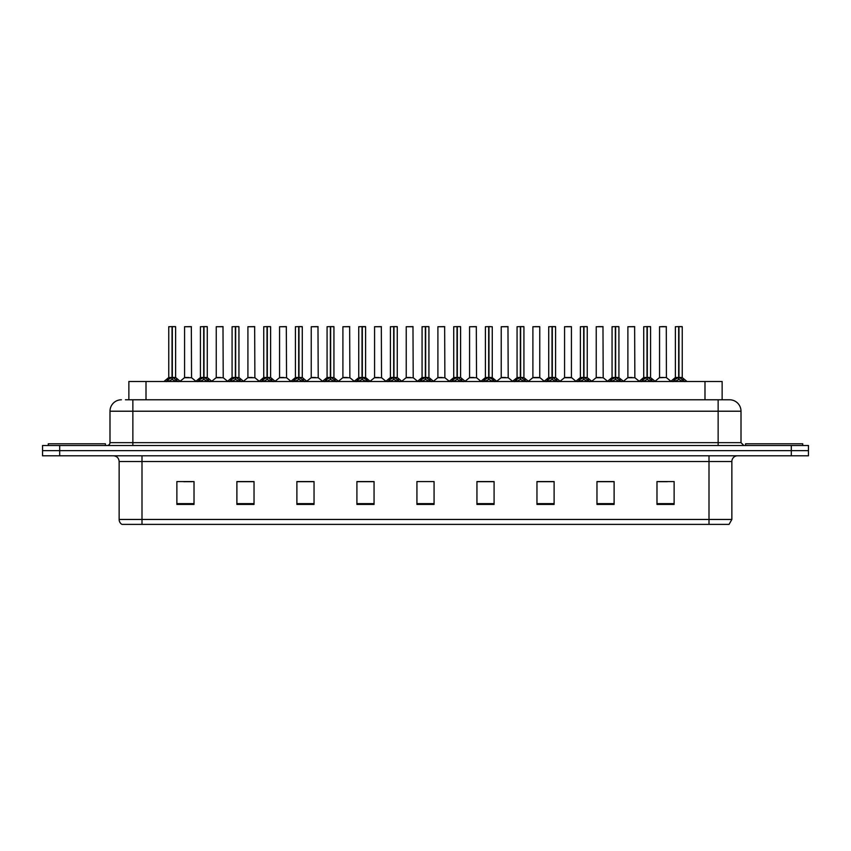 <?xml version="1.0" encoding="UTF-8"?>
<svg xmlns="http://www.w3.org/2000/svg" width="851" height="851" viewBox="0 0 851 851"><rect width="100%" height="100%" fill="white"/><g stroke="black" fill="none" stroke-linecap="round" stroke-linejoin="round"><path stroke-width="1.28" d="M128.863 399.779L128.863 381.493L722.137 381.493L722.137 399.779M731.86 519.461L729.062 524.386L709 524.386L709 519.461L731.86 519.461L731.86 461.508A5.712 5.712 0 0 1 737.572 455.796M709 524.386L121.938 524.386A5.712 5.712 0 0 1 119.14 519.461L119.14 461.508C118.8 458.04 116.895 456.136 113.428 455.796M808.45 455.796L808.45 450.647L42.55 450.647L42.55 455.796L59.698 455.796L59.698 450.647L42.55 450.647L42.55 445.509L59.698 445.509L59.698 450.647L808.45 450.647L808.45 455.796L59.698 455.796M674.13 504.43L674.13 481.57L656.983 481.57L656.983 504.43L674.13 504.43M614.114 504.43L614.114 481.57L596.966 481.57L596.966 504.43L614.114 504.43M554.107 504.43L554.107 481.57L536.96 481.57L536.96 504.43L554.107 504.43M494.091 504.43L494.091 481.57L476.943 481.57L476.943 504.43L494.091 504.43M194.017 504.43L194.017 481.57L176.87 481.57L176.87 504.43L194.017 504.43M254.034 504.43L254.034 481.57L236.886 481.57L236.886 504.43L254.034 504.43M314.04 504.43L314.04 481.57L296.893 481.57L296.893 504.43L314.04 504.43M374.057 504.43L374.057 481.57L356.909 481.57L356.909 504.43L374.057 504.43M434.074 504.43L434.074 481.57L416.926 481.57L416.926 504.43L434.074 504.43M183.731 481.687L192.305 481.687M247.056 481.687L239.801 481.687M310.392 481.687L303.126 481.687M373.717 481.687L366.462 481.687M357.888 481.687L374.057 481.687M658.695 481.687L667.269 481.687M611.199 481.687L603.944 481.687M547.874 481.57L540.608 481.687M476.943 481.687L493.112 481.687M484.538 481.57L477.283 481.687M421.213 481.57L429.787 481.57M314.04 481.687L296.893 481.687M254.034 481.687L236.886 481.687M554.107 481.687L536.96 481.687M614.114 481.687L596.966 481.687M125.693 399.779L725.573 399.779M125.427 399.779L132.862 399.779L132.862 411.214L109.992 411.214L109.992 442.648A2.861 2.861 0 0 1 107.141 445.509M121.427 399.779A11.435 11.435 0 0 0 109.992 411.214M729.573 399.779A11.435 11.435 0 0 1 741.008 411.214L718.138 411.214L718.138 399.779L729.403 399.779M741.008 411.214L741.008 442.648L743.859 445.509M808.45 445.509L808.45 450.647L808.45 445.509L59.698 445.509M166.211 381.62L168.285 379.429L172.03 377.536L172.03 379.525L172.136 376.919L178.157 381.62M168.753 326.731L172.04 326.614L168.753 326.731L168.753 377.493L172.03 377.536M175.497 326.614L173.327 326.614L175.614 326.731L175.614 377.493L172.179 377.493L172.232 326.614L175.497 326.614M172.04 326.614L173.327 326.614M175.614 326.731L172.327 326.614M172.03 326.731L172.03 377.493L168.753 377.493L163.988 381.493M172.179 377.493L172.327 379.525L172.327 377.536M172.327 326.731L172.327 377.493L175.71 377.716L172.71 377.716M176.072 379.429L176.072 381.493L172.327 379.525M172.03 379.525L168.285 381.503L168.285 379.429M172.136 326.614L172.03 377.493M188.879 377.493L184.476 377.716L191.549 377.716L191.326 326.614L184.582 326.731L184.582 377.493L188.167 377.493M187.869 377.493L187.146 377.493M105.418 445.509L105.418 443.786L48.262 443.786L48.262 445.509M197.868 381.62L199.953 379.429L203.697 377.536L203.697 379.525L203.793 376.919L209.825 381.62M200.421 326.731L203.697 326.614L200.421 326.731L200.421 377.493L203.697 377.536M207.165 326.614L204.985 326.614L207.272 326.731L207.272 377.493L203.846 377.493L203.9 326.614L207.165 326.614M203.697 326.614L204.985 326.614M207.272 326.731L203.995 326.614M203.697 326.731L203.697 377.493L200.421 377.493L195.656 381.493M203.846 377.493L203.995 379.525L203.995 377.536M203.995 326.731L203.995 377.493L207.378 377.716L204.368 377.716M207.74 379.429L207.74 381.493L203.995 379.525M203.697 379.525L199.953 381.503L199.953 379.429M203.793 326.614L203.697 377.493M229.536 381.62L231.621 379.429L235.365 377.536L235.365 379.525L235.461 376.919L241.482 381.62M232.078 326.731L235.365 326.614L232.078 326.731L232.078 377.493L235.365 377.536M238.823 326.614L236.652 326.614L238.94 326.731L238.94 377.493L235.514 377.493L235.557 326.614L238.823 326.614M235.365 326.614L236.652 326.614M238.94 326.731L235.653 326.614M235.365 326.731L235.365 377.493L232.078 377.493L227.313 381.493M235.514 377.493L235.663 379.525L235.663 377.536M235.663 326.731L235.663 377.493L239.046 377.716L236.035 377.716M239.408 379.429L239.408 381.493L235.663 379.525M235.365 379.525L231.621 381.503L231.621 379.429M235.461 326.614L235.365 377.493M261.204 381.62L263.278 379.429L267.023 377.536L267.023 379.525L267.129 376.919L273.15 381.62M263.746 326.731L267.033 326.614L263.746 326.731L263.746 377.493L267.023 377.536M270.49 326.614L268.32 326.614L270.607 326.731L270.607 377.493L267.171 377.493L267.225 326.614L270.49 326.614M267.033 326.614L268.32 326.614M267.32 326.731L267.32 377.493L270.607 377.493L270.607 326.731L267.32 326.614M267.023 326.731L267.023 377.493L263.746 377.493L258.981 381.493M267.171 377.493L267.32 379.525L267.32 377.536M271.075 379.429L271.075 381.493L267.32 379.525M267.023 379.525L263.278 381.503L263.278 379.429M267.129 326.614L267.023 377.493M292.861 381.62L294.946 379.429L298.69 377.536L298.69 379.525L298.786 376.919L304.818 381.62M298.69 326.731L298.69 377.493L295.414 377.493L295.414 326.731L298.701 326.614L295.414 326.731L295.414 377.493L298.69 377.536M302.158 326.614L299.988 326.614L302.275 326.731L302.275 377.493L298.839 377.493L298.892 326.614L302.158 326.614M298.701 326.614L299.988 326.614M298.988 326.731L298.988 377.493L302.275 377.493L302.275 326.731L298.988 326.614M298.839 377.493L298.988 379.525L298.988 377.536M298.69 377.493L298.786 326.614M302.733 379.429L302.733 381.493L298.988 379.525M298.69 379.525L294.946 381.503L294.946 379.429M220.547 377.493L216.143 377.716L223.217 377.716L222.994 326.614L216.25 326.731L216.25 377.493L219.824 377.493M219.526 377.493L218.813 377.493M252.204 377.493L247.811 377.716L254.874 377.716L254.662 326.614L247.918 326.731L247.918 377.493L251.492 377.493M251.194 377.493L250.481 377.493M283.872 377.493L279.479 377.716L286.542 377.716L286.319 326.614L279.575 326.731L279.575 377.493L283.16 377.493M282.862 377.493L282.138 377.493M802.738 445.509L802.738 443.786L745.582 443.786L745.582 445.509M324.529 381.62L326.614 379.429L330.358 377.536L330.358 379.525L330.454 376.919L336.485 381.62M327.071 326.731L330.358 326.614L327.071 326.731L327.071 377.493L330.358 377.536M333.815 326.614L331.645 326.614L333.932 326.731L333.932 377.493L330.507 377.493L330.56 326.614L333.815 326.614M330.358 326.614L331.645 326.614M333.932 326.731L330.645 326.614M330.358 326.731L330.358 377.493L327.082 377.493L322.306 381.493M330.507 377.493L330.656 379.525L330.656 377.536M330.656 326.731L330.656 377.493L334.039 377.716L331.028 377.716M334.4 379.429L334.4 381.493L330.656 379.525M330.358 379.525L326.614 381.503L326.614 379.429M330.454 326.614L330.358 377.493M356.197 381.62L358.271 379.429L362.026 377.536M362.324 326.731L365.6 326.731L362.324 326.731L362.324 377.536L366.068 379.429L368.143 381.62M362.026 326.731L362.026 377.493L358.739 377.493L358.739 326.731L362.026 326.614L358.739 326.731L358.739 377.493L362.026 377.493L362.015 379.525L362.313 326.614M365.483 326.614L363.313 326.614L365.483 326.614M362.026 326.614L363.313 326.614M365.6 326.731L365.6 377.493L362.324 377.493L365.6 377.493L365.6 326.731M362.175 377.493L362.324 379.525L362.324 377.536M362.026 377.493L362.122 326.614M366.068 379.429L366.068 381.493L362.324 379.525M362.015 379.525L358.271 381.503L358.271 379.429M387.865 381.62L389.939 379.429L393.683 377.536L393.683 379.525L393.79 376.919L399.81 381.62M390.407 326.731L393.694 326.614L390.407 326.731L390.407 377.493L393.683 377.536M397.151 326.614L394.981 326.614L397.268 326.731L397.268 377.493L393.832 377.493L393.885 326.614L397.151 326.614M393.694 326.614L394.981 326.614M397.268 326.731L393.981 326.614M393.683 326.731L393.683 377.493L390.407 377.493L385.641 381.493M393.832 377.493L393.981 379.525L393.981 377.536M393.981 326.731L393.981 377.493L397.364 377.716L394.364 377.716M397.725 379.429L397.725 381.493L393.981 379.525M393.683 379.525L389.939 381.503L389.939 379.429M393.79 326.614L393.683 377.493M315.54 377.493L311.136 377.716L318.21 377.716L317.987 326.614L311.243 326.731L311.243 377.493L314.827 377.493M314.519 377.493L313.806 377.493M347.208 377.493L342.804 377.716L349.867 377.716L349.655 326.614L342.91 326.731L342.91 377.493L346.485 377.493M346.187 377.493L345.474 377.493M378.865 377.493L374.472 377.716L381.535 377.716L381.322 326.614L374.578 326.731L374.578 377.493L378.152 377.493M377.855 377.493L377.142 377.493M419.522 381.62L421.607 379.429L425.351 377.536L425.351 379.525L425.447 376.919L431.478 381.62M422.075 326.731L425.351 326.614L422.075 326.731L422.075 377.493L425.351 377.536M428.819 326.614L426.638 326.614L428.925 326.731L428.925 377.493L425.5 377.493L425.553 326.614L428.819 326.614M425.351 326.614L426.638 326.614M428.925 326.731L425.649 326.614M425.351 326.731L425.351 377.493L422.075 377.493L417.309 381.493M425.5 377.493L425.649 379.525L425.649 377.536M425.649 326.731L425.649 377.493L429.032 377.716L426.021 377.716M429.393 379.429L429.393 381.493L425.649 379.525M425.351 379.525L421.607 381.503L421.607 379.429M425.447 326.614L425.351 377.493M451.19 381.62L453.275 379.429L457.019 377.536L457.019 379.525L457.115 376.919L463.135 381.62M457.019 326.731L457.019 377.493L453.732 377.493L453.732 326.731L457.019 326.614L453.732 326.731L453.732 377.493L457.019 377.536M460.476 326.614L458.306 326.614L460.593 326.731L460.593 377.493L457.168 377.493L457.21 326.614L460.476 326.614M457.019 326.614L458.306 326.614M457.317 326.731L457.317 377.493L460.593 377.493L460.593 326.731L457.306 326.614M457.168 377.493L457.317 379.525L457.317 377.536M457.019 377.493L457.115 326.614M461.061 379.429L461.061 381.493L457.317 379.525M457.019 379.525L453.275 381.503L453.275 379.429M482.857 381.62L484.932 379.429L488.676 377.536L488.676 379.525L488.782 376.919L488.985 379.525L488.878 326.614L492.261 326.731L492.261 377.493L488.825 377.493M488.974 377.536L492.729 379.429L494.803 381.62M488.676 326.731L488.676 377.493L485.4 377.493L485.4 326.731L488.687 326.614L485.4 326.731L485.4 377.493L488.676 377.536M488.687 326.614L489.974 326.614M488.974 326.731L488.974 377.493L492.261 377.493L492.261 326.731L488.974 326.614M488.676 377.493L488.782 326.614M492.729 379.429L492.729 381.493L488.985 379.525M488.676 379.525L484.932 381.503L484.932 379.429M514.515 381.62L516.6 379.429L520.344 377.536L520.344 379.525L520.44 376.919L526.471 381.62M520.344 326.731L520.344 377.493L517.068 377.493L517.068 326.731L520.355 326.614L517.068 326.731L517.068 377.493L520.344 377.536M523.812 326.614L521.642 326.614L523.929 326.731L523.929 377.493L520.493 377.493L520.546 326.614L523.812 326.614M520.355 326.614L521.642 326.614M523.929 377.493L523.929 326.731L520.642 326.614M520.493 377.493L520.642 379.525L520.642 377.536M521.025 377.716L524.025 377.716L520.642 377.493L520.642 326.731M520.344 377.493L520.44 326.614M524.386 379.429L524.386 381.493L520.642 379.525M520.344 379.525L516.6 381.503L516.6 379.429M546.182 381.62L548.267 379.429L552.012 377.536L552.012 379.525L552.108 376.919L558.139 381.62M548.725 326.731L552.012 326.614L548.725 326.731L548.725 377.493L552.012 377.536M555.48 326.614L553.299 326.614L555.586 326.731L555.586 377.493L552.161 377.493L552.214 326.614L555.48 326.614M552.012 326.614L553.299 326.614M552.31 326.731L552.31 377.493L555.586 377.493L555.586 326.731L552.299 326.614M552.012 326.731L552.012 377.493L548.735 377.493L543.959 381.493M552.161 377.493L552.31 379.525L552.31 377.536M556.054 379.429L556.054 381.493L552.31 379.525M552.012 379.525L548.267 381.503L548.267 379.429M552.108 326.614L552.012 377.493M410.533 377.493L406.129 377.716L413.203 377.716L412.98 326.614L406.235 326.731L406.235 377.493L409.82 377.493M409.522 377.493L408.799 377.493M442.201 377.493L437.797 377.716L444.871 377.716L444.647 326.614L437.903 326.731L437.903 377.493L441.478 377.493M441.18 377.493L440.467 377.493M473.858 377.493L469.465 377.716L476.528 377.716L476.315 326.614L469.571 326.731L469.571 377.493L473.145 377.493M472.848 377.493L472.135 377.493M505.526 377.493L501.133 377.716L508.196 377.716L507.973 326.614L501.228 326.731L501.228 377.493L504.813 377.493M504.515 377.493L503.792 377.493M539.757 326.731L532.896 326.731L532.896 377.493L539.757 377.493L539.757 326.731L535.183 326.614M532.896 326.731L539.64 326.614M537.194 377.493L536.481 377.493M536.173 377.493L535.46 377.493M577.85 381.62L579.925 379.429L583.68 377.536L583.68 379.525L583.775 376.919L589.796 381.62M580.393 326.731L583.68 326.614L580.393 326.731L580.393 377.493L583.68 377.536M587.137 326.614L584.967 326.614L587.254 326.731L587.254 377.493L583.829 377.493L583.871 326.614L587.137 326.614M583.68 326.614L584.967 326.614M583.977 326.731L583.977 377.493L587.254 377.493L587.254 326.731L583.967 326.614M583.68 326.731L583.68 377.493L580.393 377.493L575.627 381.493M583.829 377.493L583.977 379.525L583.977 377.536M587.722 379.429L587.722 381.493L583.977 379.525M583.68 379.525L579.925 381.503L579.925 379.429M583.775 326.614L583.68 377.493M609.518 381.62L611.592 379.429L615.337 377.536L615.337 379.525L615.443 376.919L621.464 381.62M612.06 326.731L615.347 326.614L612.06 326.731L612.06 377.493L615.337 377.536M618.805 326.614L616.635 326.614L618.922 326.731L618.922 377.493L615.486 377.493L615.539 326.614L618.805 326.614M615.347 326.614L616.635 326.614M618.922 326.731L615.635 326.614M615.337 326.731L615.337 377.493L612.06 377.493L607.295 381.493M615.486 377.493L615.635 379.525L615.635 377.536M615.635 326.731L615.635 377.493L619.017 377.716L616.018 377.716M619.379 379.429L619.379 381.493L615.635 379.525M615.337 379.525L611.592 381.503L611.592 379.429M615.443 326.614L615.337 377.493M641.175 381.62L643.26 379.429L647.005 377.536L647.005 379.525L647.1 376.919L653.132 381.62M643.728 326.731L647.005 326.614L643.728 326.731L643.728 377.493L647.005 377.536M650.472 326.614L648.292 326.614L650.579 326.731L650.579 377.493L647.154 377.493L647.207 326.614L650.472 326.614M647.005 326.614L648.292 326.614M650.579 326.731L647.303 326.614M647.005 326.731L647.005 377.493L643.728 377.493L638.963 381.493M647.154 377.493L647.303 379.525L647.303 377.536M647.303 326.731L647.303 377.493L650.685 377.716L647.675 377.716M651.047 379.429L651.047 381.493L647.303 379.525M647.005 379.525L643.26 381.503L643.26 379.429M647.1 326.614L647.005 377.493M672.843 381.62L674.928 379.429L678.673 377.536L678.673 379.525L678.768 376.919L684.789 381.62M675.386 326.731L678.673 326.614L675.386 326.731L675.386 377.493L678.673 377.536M682.13 326.614L679.96 326.614L682.247 326.731L682.247 377.493L678.821 377.493L678.864 326.614L682.13 326.614M678.673 326.614L679.96 326.614M682.247 326.731L678.96 326.614M678.673 326.731L678.673 377.493L675.386 377.493L670.62 381.493M678.821 377.493L678.97 379.525L678.97 377.536M678.97 326.731L678.97 377.493L682.353 377.716L679.343 377.716M682.715 379.429L682.715 381.493L678.97 379.525M678.673 379.525L674.928 381.503L674.928 379.429M678.768 326.614L678.673 377.493M571.425 326.731L564.564 326.731L564.564 377.493L571.425 377.493L571.425 326.731L566.851 326.614M564.564 326.731L571.308 326.614M568.862 377.493L568.138 377.493M567.84 377.493L567.128 377.493M600.519 377.493L596.125 377.716L603.189 377.716L602.976 326.614L596.232 326.731L596.232 377.493L599.806 377.493M600.795 326.614L598.508 326.614M599.508 377.493L598.796 377.493M632.187 377.493L627.783 377.716L634.857 377.716L634.633 326.614L627.889 326.731L627.889 377.493L631.474 377.493M631.176 377.493L630.453 377.493M666.407 377.493L666.301 326.614L659.557 326.731L659.557 377.493L663.131 377.493M664.131 326.614L661.844 326.614M663.854 377.493L662.121 377.493M662.833 377.493L659.557 377.493L655.068 381.259L650.685 377.716L655.344 381.493M146.01 399.779L146.01 381.493M704.99 399.779L704.99 381.493M709 455.796L709 461.508L119.14 461.508M731.86 461.508L709 461.508L709 519.461L142 519.461L142 524.386M119.14 519.461L142 519.461L142 455.796M791.302 455.796L791.302 445.509M434.074 503.643L416.926 503.643M374.057 503.643L356.909 503.643M314.04 503.643L296.893 503.643M254.034 503.643L236.886 503.643M194.017 503.643L176.87 503.643M494.091 503.643L476.943 503.643M554.107 503.643L536.96 503.643M614.114 503.643L596.966 503.643M674.13 503.643L656.983 503.643M132.862 445.509L132.862 442.648L741.008 442.648M109.992 442.648L132.862 442.648L132.862 411.214L718.138 411.214L718.138 445.509M171.657 377.716L168.647 377.716M176.678 379.95L176.678 381.493M167.69 379.95L167.69 381.493M191.443 326.731L184.582 326.731M203.325 377.716L200.315 377.716L195.932 381.259L191.549 377.716M208.346 379.95L208.346 381.493M199.347 379.95L199.347 381.493M234.982 377.716L231.983 377.716M240.003 379.95L240.003 381.493M231.015 379.95L231.015 381.493M266.65 377.716L263.64 377.716M275.373 381.493L270.607 377.493L267.703 377.716M271.671 379.95L271.671 381.493M262.682 379.95L262.682 381.493M298.318 377.716L295.414 377.493M307.041 381.493L302.265 377.493L299.371 377.716M303.339 379.95L303.339 381.493M294.34 379.95L294.34 381.493M223.111 326.731L216.25 326.731M254.768 326.731L247.918 326.731M286.436 326.731L279.575 326.731M329.975 377.716L326.975 377.716M335.007 379.95L335.007 381.493M326.007 379.95L326.007 381.493M361.643 377.716L358.739 377.493M370.366 381.493L365.6 377.493L362.696 377.716M366.664 379.95L366.664 381.493M357.675 379.95L357.675 381.493M393.311 377.716L390.301 377.716M398.332 379.95L398.332 381.493M389.343 379.95L389.343 381.493M318.104 326.731L311.243 326.731M349.772 326.731L342.91 326.731M381.429 326.731L374.578 326.731M424.979 377.716L421.968 377.716L417.586 381.259L413.203 377.716M430 379.95L430 381.493M421 379.95L421 381.493M456.636 377.716L453.732 377.493M465.359 381.493L460.593 377.493L457.689 377.716M461.657 379.95L461.657 381.493M452.668 379.95L452.668 381.493M488.304 377.716L485.4 377.493M492.261 377.493L489.357 377.716M493.325 379.95L493.325 381.493M484.336 379.95L484.336 381.493M519.972 377.716L517.068 377.493M524.993 379.95L524.993 381.493M515.993 379.95L515.993 381.493M551.629 377.716L548.629 377.716M560.352 381.493L555.586 377.493L552.682 377.716M556.66 379.95L556.66 381.493M547.661 379.95L547.661 381.493M413.097 326.731L406.235 326.731M444.765 326.731L437.903 326.731M476.422 326.731L469.571 326.731M508.09 326.731L501.228 326.731M539.864 377.716L532.79 377.716L539.757 377.493L544.246 381.259M583.297 377.716L580.286 377.716M587.254 377.493L584.35 377.716M588.318 379.95L588.318 381.493M579.329 379.95L579.329 381.493M614.965 377.716L611.954 377.716M619.985 379.95L619.985 381.493M610.997 379.95L610.997 381.493M646.632 377.716L643.622 377.716M651.653 379.95L651.653 381.493M642.654 379.95L642.654 381.493M678.29 377.716L675.29 377.716M683.31 379.95L683.31 381.493M674.322 379.95L674.322 381.493M571.521 377.716L564.458 377.716L571.415 377.493L575.904 381.259M603.082 326.731L596.232 326.731M634.75 326.731L627.889 326.731M666.418 377.493L659.451 377.716M666.418 326.731L659.557 326.731M175.614 377.493L180.38 381.493M184.476 377.716L180.093 381.259M207.272 377.493L212.037 381.493M238.94 377.493L243.705 381.493M295.308 377.716L290.648 381.493M216.143 377.716L211.761 381.259M223.217 377.716L227.6 381.259M247.811 377.716L243.429 381.259M254.874 377.716L259.257 381.259M279.479 377.716L275.096 381.259L270.714 377.716M286.542 377.716L290.925 381.259M334.039 377.716L338.698 381.493M349.867 377.716L354.25 381.259L358.633 377.716L353.973 381.493M397.268 377.493L402.034 381.493M311.136 377.716L306.754 381.259M318.21 377.716L322.593 381.259M342.804 377.716L338.421 381.259M374.472 377.716L370.089 381.259L365.707 377.716M381.535 377.716L385.918 381.259M428.925 377.493L433.691 381.493M453.636 377.716L448.966 381.493M485.293 377.716L480.634 381.493M492.367 377.716L497.027 381.493M516.961 377.716L512.302 381.493M524.025 377.716L528.694 381.493M406.129 377.716L401.746 381.259M437.797 377.716L433.414 381.259L429.032 377.716M444.871 377.716L449.254 381.259M469.465 377.716L465.082 381.259M476.528 377.716L480.911 381.259M501.133 377.716L496.75 381.259M508.196 377.716L512.579 381.259M532.79 377.716L528.407 381.259M587.36 377.716L592.019 381.493M619.017 377.716L623.687 381.493M682.353 377.716L687.012 381.493M564.458 377.716L560.075 381.259M596.125 377.716L591.743 381.259M603.189 377.716L607.571 381.259M627.783 377.716L623.4 381.259M634.857 377.716L639.239 381.259M666.524 377.716L670.907 381.259"/></g></svg>
